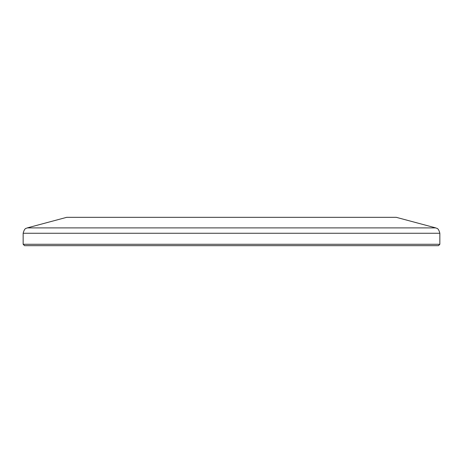 <?xml version="1.0" encoding="UTF-8"?>
<svg xmlns="http://www.w3.org/2000/svg" width="463" height="463" viewBox="0 0 463 463"><rect width="100%" height="100%" fill="white"/><g stroke="black" fill="none" stroke-linecap="round" stroke-linejoin="round"><path stroke-width="0.69" d="M439.85 244.279L438.461 245.668L24.539 245.668L23.15 244.279L439.85 244.279L439.85 233.265L23.15 233.265L23.15 244.279M435.729 227.894L27.271 227.894L66.695 217.332L396.305 217.332L435.729 227.894C436.499 228.589 438.282 227.287 439.85 233.265M27.271 227.894C26.501 228.589 24.718 227.287 23.15 233.265"/></g></svg>
